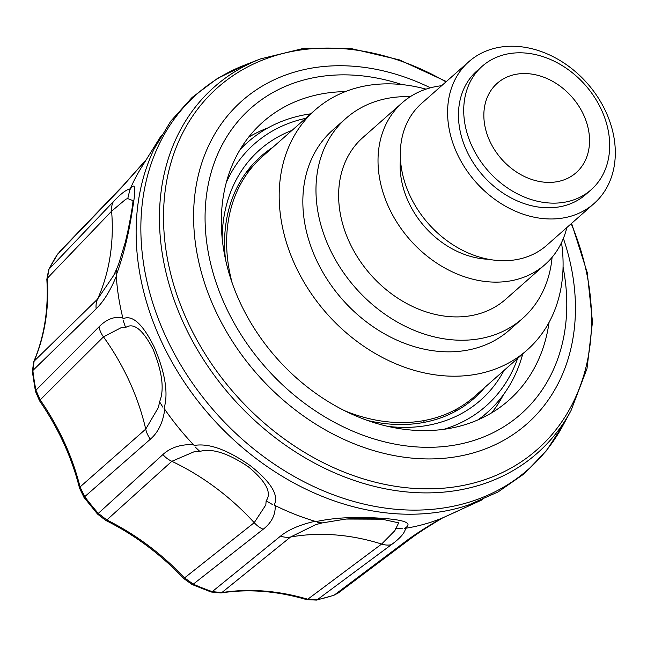 <?xml version="1.0" encoding="UTF-8"?>
<svg xmlns="http://www.w3.org/2000/svg" width="647" height="647" viewBox="0 0 647 647"><rect width="100%" height="100%" fill="white"/><g stroke="black" fill="none" stroke-linecap="round" stroke-linejoin="round"><path stroke-width="0.97" d="M512.497 75.109A59.621 46.916 -131.4 0 1 578.483 105.607A59.621 46.916 -131.4 0 1 576.162 172.668A59.621 46.916 -131.4 0 1 501.53 159.025A59.621 46.916 -131.4 0 1 497.236 83.277A59.621 46.916 -131.4 0 1 512.497 75.109M561.515 242.617A160.132 126.011 -131.4 0 1 527.111 350.051L474.574 396.433A160.132 126.011 -131.4 0 1 344.9 410.837M232.249 283.249A160.132 126.011 -131.4 0 1 262.609 156.356L315.138 109.974A160.132 126.011 -131.4 0 1 426.009 89.149M527.111 350.051A160.132 126.011 -131.4 0 1 326.662 313.415A160.132 126.011 -131.4 0 1 315.138 109.974M552.093 257.296A133.444 105.008 -131.4 0 1 522.574 318.453L509.44 330.051A133.444 105.008 -131.4 0 1 342.409 299.512A133.444 105.008 -131.4 0 1 332.809 129.982L345.935 118.385A133.444 105.008 -131.4 0 1 410.287 96.678M522.574 318.453A133.444 105.008 -131.4 0 1 355.543 287.915A133.444 105.008 -131.4 0 1 345.935 118.385M566.869 227.534A107.887 84.903 -131.4 0 1 545.065 264.51L505.663 299.294A107.887 84.903 -131.4 0 1 370.618 274.611A107.887 84.903 -131.4 0 1 362.854 137.544L402.248 102.752A107.887 84.903 -131.4 0 1 441.642 85.703M545.065 264.51A107.887 84.903 -131.4 0 1 410.012 239.827A107.887 84.903 -131.4 0 1 402.248 102.752M488.598 259.269A82.905 65.242 -131.4 0 1 400.453 159.429M594.059 203.53L546.78 245.27A94.599 74.445 -131.4 0 1 428.363 223.627A94.599 74.445 -131.4 0 1 421.553 103.439L468.832 61.691A94.599 74.445 -131.4 0 1 606.013 112.085A94.599 74.445 -131.4 0 1 594.059 203.53A94.599 74.445 -131.4 0 1 475.642 181.88A94.599 74.445 -131.4 0 1 468.832 61.691M591.196 189.692L585.939 194.335A82.339 64.789 -131.4 0 1 482.872 175.491A82.339 64.789 -131.4 0 1 476.952 70.887L482.201 66.253A82.339 64.789 -131.4 0 1 601.597 110.111A82.339 64.789 -131.4 0 1 591.196 189.692A82.339 64.789 -131.4 0 1 488.129 170.857A82.339 64.789 -131.4 0 1 482.201 66.253M310.786 113.823A180.57 142.097 48.6 0 0 248.027 141.96A180.57 142.097 48.6 0 0 239.891 149.918M478.149 419.774A180.57 142.097 48.6 0 0 487.054 412.689A180.57 142.097 48.6 0 0 522.752 353.901M292.032 130.379A166.942 131.373 48.6 0 0 222.164 238.517M388.038 426.397A166.942 131.373 48.6 0 0 503.997 370.456M305.667 118.336A174.892 137.625 48.6 0 0 226.24 182.664M443.963 429.268A174.892 137.625 48.6 0 0 517.632 358.414M367.65 420.485A161.265 126.901 48.6 0 0 474.275 398.212A161.265 126.901 48.6 0 0 484.789 387.416M272.824 147.338A161.265 126.901 48.6 0 0 260.806 156.437A161.265 126.901 48.6 0 0 225.496 259.479M127.766 198.589L125.85 199.179L111.608 211.181L47.368 278.194C49.196 308.32 44.78 335.979 34.121 361.163L32.86 370.48A5.677 2.337 173.7 0 0 32.35 371.613L33.701 361.778A5.677 3.284 23.2 0 1 34.121 361.163L97.568 299.1L113.67 275.468L116.468 269.354L118.725 263.879L125.372 241.994L127.855 231.189C131.058 215.322 132.772 205.139 133.007 200.643L127.766 198.589L129.845 189.822A238.331 187.541 -131.4 0 1 130.233 188.916A238.331 187.541 -131.4 0 1 141.313 167.638L161.297 135.482M116.29 276.269A238.331 187.541 -131.4 0 1 116.217 275.177L116.29 276.269C110.362 290.6 103.649 301.453 96.152 308.821L32.86 370.48A227.712 179.187 -131.4 0 0 35.949 390.19L98.983 326.872C106.367 319.303 114.293 316.221 122.768 317.637L123.043 318.745A238.331 187.541 -131.4 0 1 122.768 317.637A238.331 187.541 -131.4 0 1 116.29 276.269M164.742 409.325A238.331 187.541 -131.4 0 1 164.055 408.33L164.742 409.325C162.995 422.41 158.216 432.366 150.395 439.176L83.956 497.349L79.508 488.105A5.677 1.933 -13.9 0 1 80.05 486.948L145.721 429.115L158.45 407.416L159.574 401.803C164.5 389.737 162.348 372.26 153.121 349.364C142.793 329.509 133.614 322.23 125.575 327.544L121.79 327.358L103.48 336.852L40.187 399.878C59.087 427.36 72.375 456.386 80.05 486.948L84.652 496.572A227.712 179.187 -131.4 0 0 98.287 513.378L162.882 454.566C170.444 447.587 180.602 444.263 193.356 444.594L194.189 445.476A238.331 187.541 -131.4 0 1 193.356 444.594A238.331 187.541 -131.4 0 1 164.742 409.325M275.218 505.582A238.331 187.541 -131.4 0 1 274.174 505.064L275.218 505.582C275.541 514.891 271.522 522.784 263.159 529.27L193.275 584.144A5.677 1.763 113.9 0 1 192.11 584.516L183.74 578.547L254.222 522.679L265.828 504.919L266.135 500.827C272.039 492.893 266.111 481.554 248.359 466.802C227.97 453.11 211.795 447.991 199.826 451.428L194.343 451.663L171.835 461.303L106.828 519.962C135.587 534.301 161.499 553.606 184.573 577.884L193.275 584.144A227.712 179.187 -131.4 0 0 212.248 591.625L280.531 536.12C288.57 529.602 300.071 524.652 315.04 521.288L316.116 521.603A238.331 187.541 -131.4 0 1 315.04 521.288A238.331 187.541 -131.4 0 1 275.218 505.582M405.523 528.284A238.331 187.541 -131.4 0 1 404.521 528.445L405.523 528.284C405.006 532.716 400.291 538.183 391.37 544.693L317.24 599.745A5.677 3.211 77.8 0 1 316.496 600.092L306.557 599.615A5.677 2.176 -73.5 0 0 307.778 599.227L381.617 544.054L394.799 530.734L398.689 522.849L381.956 519.185L346.105 519.04L322.157 522.922L315.776 524.628L290.56 537.01L221.84 592.579C249.467 588.309 278.113 590.525 307.778 599.227L317.24 599.745A227.712 179.187 -131.4 0 0 334.305 595.046L406.995 540.391C415.609 534.001 427.06 526.682 441.343 518.425A238.331 187.541 -131.4 0 1 405.523 528.284M443.033 517.673L442.241 518.061A238.331 187.541 -131.4 0 1 441.343 518.425M338.421 592.887L333.747 595.345A5.677 3.324 71.4 0 0 334.305 595.046L338.421 592.887L411.241 538.175C415.414 534.964 424.513 528.704 443.082 517.64M211.059 591.989A5.677 2.046 109.1 0 0 212.248 591.625L221.84 592.579A5.677 3.138 -99 0 1 220.983 592.967L211.059 591.989L192.11 584.516M97.519 514.066L98.287 513.378L106.828 519.962A5.677 1.617 -63.7 0 1 105.655 520.374L97.519 514.066L83.956 497.349M35.439 391.33A5.677 2.078 168.6 0 1 35.949 390.19L40.187 399.878A5.677 0.518 -34.7 0 0 39.491 400.719L35.439 391.33L32.35 371.613M33.701 361.778C44.279 336.852 48.654 309.379 46.835 279.342L46.835 279.342A5.677 2.459 -3.7 0 1 47.368 278.194L49.043 269.112L113.241 201.815C120.803 193.736 126.464 189.434 130.233 188.916M146.182 159.801L121.151 188.002L57.688 254.028A227.712 179.187 -131.4 0 0 49.043 269.112A5.677 3.34 -153.5 0 0 48.695 269.613L57.688 254.028A5.677 3.421 -146.8 0 0 57.446 254.328A5.677 3.421 -146.8 0 0 57.259 254.683M402.612 528.801L395.446 528.591M317.273 522.202L322.157 522.922M272.338 504.474L266.135 500.827M195.127 446.956L199.826 451.428M162.834 407.149L159.574 401.803M123.245 320.686L125.575 327.544M115.942 273.996L116.468 269.354M549.068 322.36A185.681 146.117 -131.4 0 1 508.825 400.283A185.681 146.117 -131.4 0 1 276.39 357.799A185.681 146.117 -131.4 0 1 263.03 121.895A185.681 146.117 -131.4 0 1 345.344 91.615M503.52 394.597A185.681 146.117 -131.4 0 1 491.785 412.754M248.553 137.261A185.681 146.117 -131.4 0 1 268.02 127.863M129.845 189.822C135.296 181.233 136.218 187.444 132.627 208.439C128.769 234.157 123.294 256.406 116.217 275.177M563.885 423.753L546.4 450.789L524.256 473.741L498.044 491.971L468.509 505A250.397 197.044 -131.4 0 1 143.699 291.676A250.397 197.044 -131.4 0 1 154.132 148.931L170.719 121.232L192.054 97.487L217.57 78.352L246.564 64.344M123.043 318.745C132.392 314.507 142.825 324.026 154.334 347.285C165.276 373.06 168.519 393.4 164.055 408.33M194.189 445.476C208.698 442.944 227.42 449.689 250.349 465.703C271.222 482.306 279.164 495.424 274.174 505.064M316.116 521.603C335.073 517.479 357.702 516.435 384.003 518.457C406.114 520.172 412.956 523.504 404.521 528.445M442.241 518.061L482.735 499.557M562.825 425.726A250.308 196.971 -131.4 0 1 215.063 411.953A250.308 196.971 -131.4 0 1 244.477 65.161L260.523 58.901A244.137 192.11 -131.4 0 0 231.828 397.145A244.137 192.11 -131.4 0 0 571.018 410.578L562.825 425.726M424.343 422.329L423.567 420.647M150.395 439.176A22.71 18.585 -131.2 0 1 145.721 429.115A227.137 184.274 47 0 0 103.48 336.852A22.71 18.375 45 0 1 98.983 326.872M263.159 529.27A22.71 18.431 -128.2 0 1 254.222 522.679A227.137 184.468 49.7 0 0 171.835 461.303A22.71 18.577 47.8 0 1 162.882 454.566M391.37 544.693A22.71 18.051 -126.6 0 1 381.617 544.054A227.137 182.414 51.8 0 0 290.56 537.01A22.71 18.504 51 0 1 280.531 536.12M96.152 308.821A22.71 18.464 -134.3 0 1 97.568 299.1A227.137 181.888 45.1 0 0 111.608 211.181A22.71 17.97 43.7 0 1 113.241 201.815M406.995 540.391A22.71 18.173 53.1 0 0 411.233 538.175M121.151 188.002A22.71 18.108 -136.1 0 1 122.873 185.818A22.71 18.108 -136.1 0 1 122.89 185.802L146.392 159.461M571.196 223.708A241.428 189.983 -131.4 0 1 416.935 488.566A241.428 189.983 -131.4 0 1 164.039 202.139A241.428 189.983 -131.4 0 1 445.977 81.878M563.375 238.395A215.37 169.474 -131.4 0 1 461.788 455.714A215.37 169.474 -131.4 0 1 214.764 309.056A215.37 169.474 -131.4 0 1 234.74 107.774A215.37 169.474 -131.4 0 1 430.433 87.822M401.973 84.579A204.015 160.537 48.6 0 0 235.832 123.965A204.015 160.537 48.6 0 0 225.124 305.352A204.015 160.537 48.6 0 0 446.179 446.309A204.015 160.537 48.6 0 0 563.06 267.041M248.027 141.96L240.894 148.26M487.054 412.689L479.92 418.989M346.808 518.991A227.137 227.137 0 0 0 346.129 519.04M118.725 263.879A227.137 227.137 0 0 0 118.919 263.369M59.33 251.958L122.865 185.826M79.508 488.105C71.833 457.461 58.497 428.33 39.491 400.719M183.74 578.547C160.553 554.147 134.519 534.754 105.655 520.374M306.557 599.615C276.916 590.921 248.391 588.705 220.983 592.967M333.747 595.345L316.496 600.092M46.835 279.342L48.695 269.613M381.956 519.185C375.567 518.595 361.244 517.972 346.105 519.04L346.105 519.04M458.998 510.491L442.637 517.891M446.365 81.53L399.409 59.88L351.224 48.59L304.155 48.242L260.523 58.901M571.018 410.578L587.007 368.604L592.49 321.858L587.258 272.646L571.592 223.361M246.103 172.587L251.23 168.212M457.825 408.386L454.898 411.629"/></g></svg>
